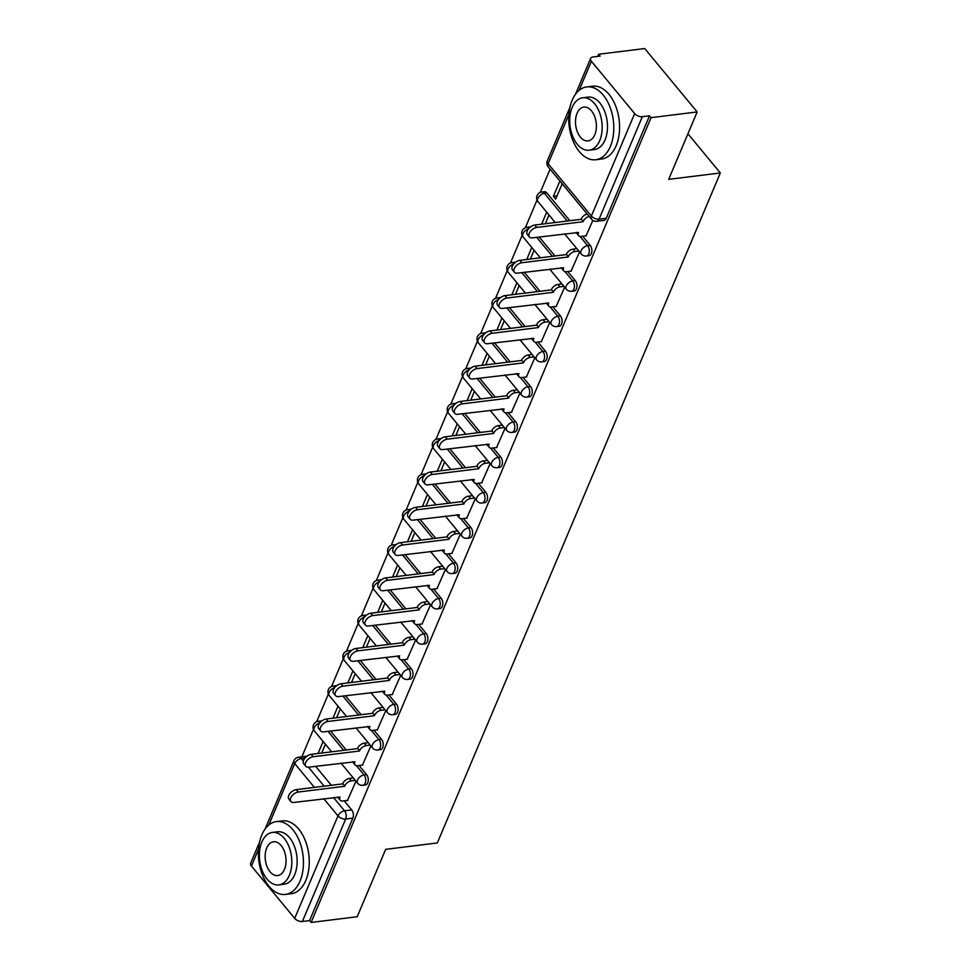 <?xml version="1.0" encoding="UTF-8"?>
<svg xmlns="http://www.w3.org/2000/svg" width="971" height="971" viewBox="0 0 971 971"><rect width="100%" height="100%" fill="white"/><g stroke="black" fill="none" stroke-linecap="round" stroke-linejoin="round"><path stroke-width="1.46" d="M588.996 255.689A5.875 3.556 -97.1 0 0 591.339 253.552A5.875 3.556 -97.1 0 0 590.186 245.335L587.637 245.651A5.875 3.556 82.9 0 1 588.79 253.868A5.875 3.556 82.9 0 1 586.448 256.004L588.996 255.689M574.092 290.972A5.875 3.556 -97.1 0 0 576.434 288.836A5.875 3.556 -97.1 0 0 575.281 280.619L572.732 280.935A5.875 3.556 82.9 0 1 573.885 289.152A5.875 3.556 82.9 0 1 571.543 291.288L574.092 290.972M559.187 326.256A5.875 3.556 -97.1 0 0 561.529 324.132A5.875 3.556 -97.1 0 0 560.376 315.903L557.827 316.218A5.875 3.556 82.9 0 1 558.98 324.448A5.875 3.556 82.9 0 1 556.638 326.572L559.187 326.256M544.282 361.54A5.875 3.556 -97.1 0 0 546.624 359.416A5.875 3.556 -97.1 0 0 545.471 351.199L542.923 351.502A5.875 3.556 82.9 0 1 544.076 359.731A5.875 3.556 82.9 0 1 541.733 361.855L544.282 361.54M529.377 396.823A5.875 3.556 -97.1 0 0 531.72 394.699A5.875 3.556 -97.1 0 0 530.567 386.482L528.018 386.798A5.875 3.556 82.9 0 1 529.171 395.015A5.875 3.556 82.9 0 1 526.828 397.139L529.377 396.823M514.472 432.119A5.875 3.556 -97.1 0 0 516.815 429.983A5.875 3.556 -97.1 0 0 515.662 421.766L513.113 422.082A5.875 3.556 82.9 0 1 514.266 430.299A5.875 3.556 82.9 0 1 511.923 432.435L514.472 432.119M499.567 467.403A5.875 3.556 -97.1 0 0 501.898 465.267A5.875 3.556 -97.1 0 0 500.757 457.05L498.208 457.365A5.875 3.556 82.9 0 1 499.361 465.582A5.875 3.556 82.9 0 1 497.018 467.719L499.567 467.403M484.663 502.687A5.875 3.556 -97.1 0 0 486.993 500.563A5.875 3.556 -97.1 0 0 485.852 492.333L483.303 492.649A5.875 3.556 82.9 0 1 484.444 500.878A5.875 3.556 82.9 0 1 482.114 503.002L484.663 502.687M469.758 537.97A5.875 3.556 -97.1 0 0 472.088 535.846A5.875 3.556 -97.1 0 0 470.947 527.629L468.398 527.945A5.875 3.556 82.9 0 1 469.539 536.162A5.875 3.556 82.9 0 1 467.209 538.286L469.758 537.97M454.853 573.266A5.875 3.556 -97.1 0 0 457.183 571.13A5.875 3.556 -97.1 0 0 456.042 562.913L453.493 563.229A5.875 3.556 82.9 0 1 454.634 571.446A5.875 3.556 82.9 0 1 452.304 573.57L454.853 573.266M439.948 608.55A5.875 3.556 -97.1 0 0 442.278 606.414A5.875 3.556 -97.1 0 0 441.137 598.197L438.589 598.512A5.875 3.556 82.9 0 1 439.729 606.729A5.875 3.556 82.9 0 1 437.399 608.866L439.948 608.55M425.043 643.834A5.875 3.556 -97.1 0 0 427.374 641.71A5.875 3.556 -97.1 0 0 426.233 633.48L423.684 633.796A5.875 3.556 82.9 0 1 424.825 642.025A5.875 3.556 82.9 0 1 422.494 644.149L425.043 643.834M410.138 679.117A5.875 3.556 -97.1 0 0 412.469 676.993A5.875 3.556 -97.1 0 0 411.328 668.764L408.779 669.08A5.875 3.556 82.9 0 1 409.92 677.309A5.875 3.556 82.9 0 1 407.589 679.433L410.138 679.117M395.233 714.401A5.875 3.556 -97.1 0 0 397.564 712.277A5.875 3.556 -97.1 0 0 396.423 704.06L393.874 704.376A5.875 3.556 82.9 0 1 395.015 712.593A5.875 3.556 82.9 0 1 392.685 714.717L395.233 714.401M380.329 749.697A5.875 3.556 -97.1 0 0 382.659 747.561A5.875 3.556 -97.1 0 0 381.518 739.344L378.969 739.659A5.875 3.556 82.9 0 1 380.11 747.876A5.875 3.556 82.9 0 1 377.78 750.013L380.329 749.697M365.412 784.981A5.875 3.556 -97.1 0 0 367.754 782.844A5.875 3.556 -97.1 0 0 366.613 774.627L364.064 774.943A5.875 3.556 82.9 0 1 365.205 783.16A5.875 3.556 82.9 0 1 362.875 785.296L365.412 784.981M697.154 111.944L668.679 179.356L720.336 172.959L437.326 842.949L385.669 849.346L357.194 916.745L311.096 922.45L651.056 117.649L697.154 111.944L644.732 48.55L598.634 54.255L597.723 56.403M550.096 169.148L540.264 192.428M537.036 200.062L525.36 227.712M522.131 235.346L510.455 263.007M507.226 270.642L495.55 298.291M492.321 305.926L480.645 333.575M477.416 341.209L465.728 368.859M462.512 376.493L450.823 404.142M447.607 411.789L435.918 439.438M432.702 447.073L421.013 474.722M417.797 482.356L406.109 510.006M402.88 517.64L391.204 545.289M387.975 552.924L376.299 580.573M373.07 588.22L361.394 615.869M358.165 623.503L346.489 651.153M343.261 658.787L331.584 686.436M328.356 694.071L316.68 721.72M313.451 729.355L301.86 756.797M598.634 54.255L600.163 56.1L592.978 56.986A5.875 3.216 22.9 0 0 590.623 58.406A5.875 3.216 22.9 0 0 591.4 61.258L634.658 113.571A5.875 3.216 22.9 0 0 642.341 116.69L599.058 219.155A5.875 3.556 82.9 0 1 596.728 221.291L603.901 220.393A5.875 3.556 82.9 0 0 606.244 218.269L599.058 219.155A5.875 3.216 22.9 0 1 591.375 216.035L634.658 113.571M651.056 117.649L649.526 115.804L642.341 116.69M315.636 766.301L331.342 785.284M344.183 800.82L351.696 809.911L344.523 810.809A5.875 3.556 82.9 0 1 345.664 819.026L302.382 921.491A5.875 3.216 -157.1 0 1 294.699 918.372L251.44 866.059A5.875 3.216 -157.1 0 1 250.664 863.207L259.56 842.136M302.382 921.491L309.567 920.605L311.096 922.45M362.426 765.124L370.886 745.922M377.331 729.84L385.79 710.638M392.235 694.544L400.695 675.355M407.14 659.26L415.6 640.071M422.045 623.977L430.505 604.787M436.95 588.693L445.41 569.492M451.855 553.409L460.315 534.208M466.76 518.113L475.22 498.924M481.665 482.83L490.124 463.64M496.569 447.546L505.029 428.345M511.474 412.262L519.934 393.061M526.379 376.966L534.839 357.777M541.284 341.683L549.744 322.493M556.189 306.399L564.649 287.21M571.094 271.115L579.553 251.914M559.879 180.982L553.373 196.373L557.026 195.911M553.373 196.373L555.667 199.14L562.173 183.75M585.999 235.832L592.868 220.417M546.94 193.023L544.391 193.338A5.875 3.556 82.9 0 0 541.757 192.04L544.306 191.724A5.875 3.556 -97.1 0 1 546.94 193.023L569.831 220.708M582.673 236.244L590.186 245.335M539.221 237.009L554.927 255.992M567.768 271.528L575.281 280.619M524.316 272.293L540.022 291.276M552.863 306.812L560.376 315.903M509.411 307.576L525.117 326.572M537.958 342.095L545.471 351.199M494.506 342.86L510.212 361.855M523.053 377.379L530.567 386.482M479.601 378.156L495.295 397.139M508.149 412.675L515.662 421.766M464.696 413.44L480.39 432.423M493.232 447.959L500.757 457.05M449.791 448.723L465.485 467.719M478.327 483.242L485.852 492.333M434.887 484.007L450.58 503.002M463.422 518.526L470.947 527.629M419.97 519.291L435.676 538.286M448.517 553.822L456.042 562.913M405.065 554.587L420.771 573.57M433.612 589.106L441.137 598.197M390.16 589.87L405.866 608.853M418.707 624.389L426.233 633.48M375.255 625.154L390.961 644.149M403.802 659.673L411.328 668.764M360.35 660.438L376.056 679.433M388.898 694.957L396.423 704.06M345.445 695.722L361.151 714.717M373.993 730.253L381.518 739.344M330.541 731.017L346.246 750M359.088 765.536L366.613 774.627M687.929 133.78L720.336 172.959M347.509 800.407L355.981 781.218M546.697 212.176L541.624 224.204M531.792 247.471L526.719 259.488M516.888 282.755L511.814 294.771M501.983 318.039L496.909 330.055M487.078 353.323L482.004 365.339M472.173 388.606L467.087 400.635M457.268 423.902L452.183 435.918M442.363 459.186L437.278 471.202M427.458 494.47L422.373 506.486M412.554 529.753L407.468 541.769M397.637 565.037L392.563 577.065M382.732 600.333L377.658 612.349M367.827 635.617L362.753 647.633M352.922 670.9L347.849 682.916M338.017 706.184L332.944 718.212M323.112 741.48L318.039 753.496M321.692 753.035L325.406 744.247M530.3 227.08A5.875 3.556 -97.1 0 0 529.401 227.008L526.852 227.323A5.875 3.556 82.9 0 1 529.074 228.197M515.395 262.364A5.875 3.556 -97.1 0 0 514.496 262.291L511.948 262.607A5.875 3.556 82.9 0 1 514.169 263.481M500.49 297.66A5.875 3.556 -97.1 0 0 499.592 297.587L497.043 297.903A5.875 3.556 82.9 0 1 499.264 298.765M485.585 332.944A5.875 3.556 -97.1 0 0 484.687 332.871L482.138 333.187A5.875 3.556 82.9 0 1 484.359 334.048M470.668 368.227A5.875 3.556 -97.1 0 0 469.782 368.155L467.233 368.47A5.875 3.556 82.9 0 1 469.454 369.344M455.763 403.511A5.875 3.556 -97.1 0 0 454.877 403.438L452.328 403.754A5.875 3.556 82.9 0 1 454.549 404.628M440.858 438.795A5.875 3.556 -97.1 0 0 439.972 438.722L437.423 439.038A5.875 3.556 82.9 0 1 439.645 439.912M425.953 474.091A5.875 3.556 -97.1 0 0 425.055 474.018L422.519 474.334A5.875 3.556 82.9 0 1 424.74 475.195M411.049 509.374A5.875 3.556 -97.1 0 0 410.15 509.302L407.602 509.617A5.875 3.556 82.9 0 1 409.835 510.479M396.144 544.658A5.875 3.556 -97.1 0 0 395.246 544.585L392.697 544.901A5.875 3.556 82.9 0 1 394.93 545.775M381.239 579.942A5.875 3.556 -97.1 0 0 380.341 579.869L377.792 580.185A5.875 3.556 82.9 0 1 380.025 581.059M366.334 615.238A5.875 3.556 -97.1 0 0 365.436 615.165L362.887 615.48A5.875 3.556 82.9 0 1 365.12 616.342M351.429 650.521A5.875 3.556 -97.1 0 0 350.531 650.449L347.982 650.764A5.875 3.556 82.9 0 1 350.215 651.626M336.524 685.805A5.875 3.556 -97.1 0 0 335.626 685.732L333.077 686.048A5.875 3.556 82.9 0 1 335.311 686.91M321.619 721.089A5.875 3.556 -97.1 0 0 320.721 721.016L318.172 721.332A5.875 3.556 82.9 0 1 320.406 722.206M649.526 115.804L606.244 218.269M305.015 758.035L301.265 758.497A5.875 3.556 82.9 0 0 298.631 757.198L305.816 756.3A5.875 3.556 82.9 0 1 306.715 756.373M309.567 920.605L352.849 818.14A5.875 3.556 -97.1 0 0 351.696 809.911M336.597 717.751L340.311 708.964M351.502 682.467L355.216 673.68M366.407 647.184L370.121 638.384M381.312 611.9L385.026 603.1M396.217 576.604L399.931 567.817M411.121 541.32L414.835 532.533M426.026 506.037L429.74 497.237M440.931 470.753L444.657 461.953M455.848 435.469L459.562 426.67M470.753 400.173L474.467 391.386M485.658 364.89L489.372 356.102M500.563 329.606L504.277 320.806M515.467 294.322L519.182 285.523M530.372 259.026L534.086 250.239M545.277 223.743L548.991 214.955M355.277 780.368L351.284 780.866A5.875 3.386 140.4 0 0 344.741 785.964L342.751 783.561A5.875 3.386 -39.6 0 1 349.293 778.463L353.286 777.965M344.596 786.304L298.267 792.033A6.748 3.896 140.4 0 0 291.883 795.977A6.748 3.896 140.4 0 0 290.863 801.536A6.748 3.896 140.4 0 0 293.873 802.434L340.056 797.045A5.875 3.386 140.4 0 0 340.166 800.213L338.175 797.81A5.875 3.386 -39.6 0 1 337.774 797.009M290.863 801.536L288.885 799.133A6.748 3.896 -39.6 0 1 289.904 793.574A6.748 3.896 -39.6 0 1 296.276 789.629L342.605 783.9M340.166 800.213A5.875 3.386 140.4 0 0 342.775 800.99L347.885 800.359M370.182 745.085L366.188 745.582A5.875 3.386 140.4 0 0 359.646 750.668L357.656 748.265A5.875 3.386 -39.6 0 1 364.198 743.179L368.191 742.681M359.501 751.008L313.172 756.749A6.748 3.896 140.4 0 0 306.787 760.694A6.748 3.896 140.4 0 0 305.768 766.253A6.748 3.896 140.4 0 0 308.778 767.151L354.961 761.762A5.875 3.386 140.4 0 0 355.07 764.93L353.08 762.526A5.875 3.386 -39.6 0 1 352.679 761.713M305.768 766.253L303.789 763.849A6.748 3.896 -39.6 0 1 304.809 758.29A6.748 3.896 -39.6 0 1 311.181 754.346L357.51 748.605M355.07 764.93A5.875 3.386 140.4 0 0 357.68 765.706L362.79 765.075M385.086 709.801L381.093 710.287A5.875 3.386 140.4 0 0 374.551 715.384L372.561 712.981A5.875 3.386 -39.6 0 1 379.103 707.883L383.096 707.398M374.405 715.724L328.077 721.453A6.748 3.896 140.4 0 0 321.692 725.41A6.748 3.896 140.4 0 0 320.673 730.957A6.748 3.896 140.4 0 0 323.683 731.867L369.866 726.466A5.875 3.386 140.4 0 0 369.975 729.634L367.985 727.23A5.875 3.386 -39.6 0 1 367.584 726.429M320.673 730.957L318.694 728.553A6.748 3.896 -39.6 0 1 319.714 723.007A6.748 3.896 -39.6 0 1 326.086 719.05L372.415 713.321M369.975 729.634A5.875 3.386 140.4 0 0 372.585 730.423L377.695 729.791M300.027 881.122A36.692 22.248 -97.1 0 0 299.432 841.141A36.692 22.248 -97.1 0 0 276.419 821.6A36.692 22.248 -97.1 0 0 261.818 834.902A36.692 22.248 -97.1 0 0 262.413 874.883A36.692 22.248 -97.1 0 0 285.438 894.425A36.692 22.248 -97.1 0 0 300.027 881.122M285.438 894.425L291.227 893.708A36.692 22.248 -97.1 0 0 305.829 880.406A36.692 22.248 -97.1 0 0 305.234 840.425A36.692 22.248 -97.1 0 0 282.209 820.883L276.419 821.6M272.353 832.45L277.682 831.795A26.411 16.021 82.9 0 1 294.249 845.862A26.411 16.021 82.9 0 1 294.686 874.653A26.411 16.021 82.9 0 1 284.175 884.229L278.847 884.884A26.411 16.021 -97.1 0 0 289.358 875.308A26.411 16.021 -97.1 0 0 288.933 846.53A26.411 16.021 -97.1 0 0 272.353 832.45A26.411 16.021 -97.1 0 0 261.842 842.039A26.411 16.021 -97.1 0 0 262.267 870.817A26.411 16.021 -97.1 0 0 278.847 884.884M266.734 847.95A17.029 10.317 -97.1 0 0 267.013 866.496A17.029 10.317 -97.1 0 0 277.694 875.563A17.029 10.317 -97.1 0 0 284.467 869.397A17.029 10.317 -97.1 0 0 284.187 850.839A17.029 10.317 -97.1 0 0 273.506 841.772A17.029 10.317 -97.1 0 0 266.734 847.95M610.371 146.439A36.692 22.248 -97.1 0 0 609.776 106.458A36.692 22.248 -97.1 0 0 586.763 86.917A36.692 22.248 -97.1 0 0 572.162 100.231A36.692 22.248 -97.1 0 0 572.756 140.2A36.692 22.248 -97.1 0 0 595.769 159.742A36.692 22.248 -97.1 0 0 610.371 146.439M595.769 159.742L601.559 159.026A36.692 22.248 -97.1 0 0 616.16 145.723A36.692 22.248 -97.1 0 0 615.565 105.742A36.692 22.248 -97.1 0 0 592.553 86.201L586.763 86.917M582.697 97.78L588.025 97.112A26.411 16.021 82.9 0 1 604.593 111.192A26.411 16.021 82.9 0 1 605.03 139.97A26.411 16.021 82.9 0 1 594.507 149.546L589.179 150.202A26.411 16.021 -97.1 0 0 599.702 140.625A26.411 16.021 -97.1 0 0 599.265 111.847A26.411 16.021 -97.1 0 0 582.697 97.78A26.411 16.021 -97.1 0 0 572.186 107.356A26.411 16.021 -97.1 0 0 572.611 136.134A26.411 16.021 -97.1 0 0 589.179 150.202M577.077 113.267A17.029 10.317 -97.1 0 0 577.357 131.813A17.029 10.317 -97.1 0 0 588.025 140.892A17.029 10.317 -97.1 0 0 594.81 134.714A17.029 10.317 -97.1 0 0 594.531 116.168A17.029 10.317 -97.1 0 0 583.85 107.101A17.029 10.317 -97.1 0 0 577.077 113.267M399.991 674.505L395.998 675.003A5.875 3.386 140.4 0 0 389.456 680.101L387.465 677.697A5.875 3.386 -39.6 0 1 394.008 672.6L398.001 672.102M389.31 680.44L342.981 686.169A6.748 3.896 140.4 0 0 336.597 690.114A6.748 3.896 140.4 0 0 335.578 695.673A6.748 3.896 140.4 0 0 338.588 696.571L384.771 691.182A5.875 3.386 140.4 0 0 384.88 694.35L382.89 691.947A5.875 3.386 -39.6 0 1 382.489 691.146M335.578 695.673L333.599 693.27A6.748 3.896 -39.6 0 1 334.619 687.711A6.748 3.896 -39.6 0 1 340.991 683.766L387.32 678.037M384.88 694.35A5.875 3.386 140.4 0 0 387.49 695.139L392.6 694.508M414.896 639.221L410.903 639.719A5.875 3.386 140.4 0 0 404.361 644.817L402.37 642.414A5.875 3.386 -39.6 0 1 408.912 637.316L412.906 636.818M404.215 645.157L357.886 650.886A6.748 3.896 140.4 0 0 351.502 654.83A6.748 3.896 140.4 0 0 350.482 660.389A6.748 3.896 140.4 0 0 353.493 661.287L399.676 655.898A5.875 3.386 140.4 0 0 399.785 659.066L397.794 656.663A5.875 3.386 -39.6 0 1 397.394 655.862M350.482 660.389L348.504 657.986A6.748 3.896 -39.6 0 1 349.524 652.427A6.748 3.896 -39.6 0 1 355.896 648.482L402.225 642.753M399.785 659.066A5.875 3.386 140.4 0 0 402.395 659.843L407.504 659.212M429.801 603.938L425.808 604.435A5.875 3.386 140.4 0 0 419.266 609.533L417.275 607.13A5.875 3.386 -39.6 0 1 423.817 602.032L427.823 601.535M419.12 609.873L372.791 615.602A6.748 3.896 140.4 0 0 366.419 619.547A6.748 3.896 140.4 0 0 365.399 625.106A6.748 3.896 140.4 0 0 368.397 626.004L414.581 620.615A5.875 3.386 140.4 0 0 414.69 623.783L412.711 621.379A5.875 3.386 -39.6 0 1 412.299 620.578M365.399 625.106L363.409 622.702A6.748 3.896 -39.6 0 1 364.428 617.143A6.748 3.896 -39.6 0 1 370.801 613.199L417.129 607.47M414.69 623.783A5.875 3.386 140.4 0 0 417.312 624.559L422.409 623.928M444.706 568.654L440.713 569.14A5.875 3.386 140.4 0 0 434.171 574.237L432.18 571.834A5.875 3.386 -39.6 0 1 438.734 566.736L442.727 566.251M434.025 574.577L387.696 580.306A6.748 3.896 140.4 0 0 381.324 584.263A6.748 3.896 140.4 0 0 380.304 589.822A6.748 3.896 140.4 0 0 383.302 590.72L429.485 585.331A5.875 3.386 140.4 0 0 429.595 588.499L427.616 586.096A5.875 3.386 -39.6 0 1 427.204 585.282M380.304 589.822L378.314 587.419A6.748 3.896 -39.6 0 1 379.333 581.86A6.748 3.896 -39.6 0 1 385.718 577.915L432.046 572.174M429.595 588.499A5.875 3.386 140.4 0 0 432.216 589.276L437.314 588.644M459.611 533.37L455.617 533.856A5.875 3.386 140.4 0 0 449.075 538.954L447.085 536.55A5.875 3.386 -39.6 0 1 453.639 531.453L457.632 530.967M448.93 539.293L402.601 545.022A6.748 3.896 140.4 0 0 396.229 548.979A6.748 3.896 140.4 0 0 395.209 554.526A6.748 3.896 140.4 0 0 398.207 555.436L444.39 550.035A5.875 3.386 140.4 0 0 444.5 553.203L442.521 550.8A5.875 3.386 -39.6 0 1 442.108 549.999M395.209 554.526L393.219 552.123A6.748 3.896 -39.6 0 1 394.238 546.576A6.748 3.896 -39.6 0 1 400.622 542.619L446.951 536.89M444.5 553.203A5.875 3.386 140.4 0 0 447.121 553.992L452.219 553.361M474.516 498.074L470.522 498.572A5.875 3.386 140.4 0 0 463.98 503.67L461.99 501.267A5.875 3.386 -39.6 0 1 468.544 496.169L472.537 495.671M463.835 504.01L417.506 509.739A6.748 3.896 140.4 0 0 411.134 513.683A6.748 3.896 140.4 0 0 410.114 519.242A6.748 3.896 140.4 0 0 413.112 520.14L459.295 514.751A5.875 3.386 140.4 0 0 459.404 517.919L457.426 515.516A5.875 3.386 -39.6 0 1 457.013 514.715M410.114 519.242L408.123 516.839A6.748 3.896 -39.6 0 1 409.143 511.28A6.748 3.896 -39.6 0 1 415.527 507.335L461.856 501.606M459.404 517.919A5.875 3.386 140.4 0 0 462.026 518.708L467.136 518.077M489.42 462.791L485.427 463.288A5.875 3.386 140.4 0 0 478.885 468.386L476.907 465.983A5.875 3.386 -39.6 0 1 483.449 460.885L487.442 460.388M478.739 468.726L432.411 474.455A6.748 3.896 140.4 0 0 426.038 478.4A6.748 3.896 140.4 0 0 425.019 483.959A6.748 3.896 140.4 0 0 428.017 484.857L474.2 479.468A5.875 3.386 140.4 0 0 474.309 482.636L472.331 480.232A5.875 3.386 -39.6 0 1 471.918 479.431M425.019 483.959L423.028 481.555A6.748 3.896 -39.6 0 1 424.048 475.996A6.748 3.896 -39.6 0 1 430.432 472.052L476.761 466.323M474.309 482.636A5.875 3.386 140.4 0 0 476.931 483.412L482.041 482.781M504.337 427.507L500.332 428.005A5.875 3.386 140.4 0 0 493.79 433.09L491.812 430.699A5.875 3.386 -39.6 0 1 498.354 425.601L502.347 425.104M493.644 433.43L447.315 439.171A6.748 3.896 140.4 0 0 440.943 443.116A6.748 3.896 140.4 0 0 439.924 448.675A6.748 3.896 140.4 0 0 442.922 449.573L489.117 444.184A5.875 3.386 140.4 0 0 489.226 447.352L487.236 444.949A5.875 3.386 -39.6 0 1 486.835 444.135M439.924 448.675L437.933 446.272A6.748 3.896 -39.6 0 1 438.953 440.713A6.748 3.896 -39.6 0 1 445.337 436.768L491.666 431.027M489.226 447.352A5.875 3.386 140.4 0 0 491.836 448.129L496.946 447.497M519.242 392.223L515.237 392.709A5.875 3.386 140.4 0 0 508.695 397.807L506.716 395.403A5.875 3.386 -39.6 0 1 513.258 390.306L517.252 389.82M508.561 398.146L462.232 403.875A6.748 3.896 140.4 0 0 455.848 407.832A6.748 3.896 140.4 0 0 454.829 413.379A6.748 3.896 140.4 0 0 457.827 414.289L504.022 408.888A5.875 3.386 140.4 0 0 504.131 412.056L502.141 409.653A5.875 3.386 -39.6 0 1 501.74 408.852M454.829 413.379L452.838 410.976A6.748 3.896 -39.6 0 1 453.858 405.429A6.748 3.896 -39.6 0 1 460.242 401.472L506.571 395.743M504.131 412.056A5.875 3.386 140.4 0 0 506.741 412.845L511.851 412.214M534.147 356.927L530.154 357.425A5.875 3.386 140.4 0 0 523.6 362.523L521.621 360.12A5.875 3.386 -39.6 0 1 528.163 355.022L532.157 354.524M523.466 362.863L477.137 368.592A6.748 3.896 140.4 0 0 470.753 372.548A6.748 3.896 140.4 0 0 469.733 378.095A6.748 3.896 140.4 0 0 472.731 378.993L518.927 373.604A5.875 3.386 140.4 0 0 519.036 376.772L517.045 374.369A5.875 3.386 -39.6 0 1 516.645 373.568M469.733 378.095L467.743 375.692A6.748 3.896 -39.6 0 1 468.762 370.145A6.748 3.896 -39.6 0 1 475.147 366.188L521.476 360.459M519.036 376.772A5.875 3.386 140.4 0 0 521.645 377.561L526.755 376.93M549.052 321.644L545.059 322.141A5.875 3.386 140.4 0 0 538.504 327.239L536.526 324.836A5.875 3.386 -39.6 0 1 543.068 319.738L547.061 319.241M538.371 327.579L492.042 333.308A6.748 3.896 140.4 0 0 485.658 337.253A6.748 3.896 140.4 0 0 484.638 342.812A6.748 3.896 140.4 0 0 487.648 343.71L533.832 338.321A5.875 3.386 140.4 0 0 533.941 341.489L531.95 339.085A5.875 3.386 -39.6 0 1 531.55 338.284M484.638 342.812L482.648 340.408A6.748 3.896 -39.6 0 1 483.667 334.849A6.748 3.896 -39.6 0 1 490.052 330.905L536.38 325.176M533.941 341.489A5.875 3.386 140.4 0 0 536.55 342.278L541.66 341.634M563.957 286.36L559.964 286.858A5.875 3.386 140.4 0 0 553.421 291.955L551.431 289.552A5.875 3.386 -39.6 0 1 557.973 284.454L561.966 283.957M553.276 292.295L506.947 298.024A6.748 3.896 140.4 0 0 500.563 301.969A6.748 3.896 140.4 0 0 499.543 307.528A6.748 3.896 140.4 0 0 502.553 308.426L548.736 303.037A5.875 3.386 140.4 0 0 548.846 306.205L546.855 303.802A5.875 3.386 -39.6 0 1 546.455 303.001M499.543 307.528L497.553 305.125A6.748 3.896 -39.6 0 1 498.572 299.566A6.748 3.896 -39.6 0 1 504.956 295.621L551.285 289.892M548.846 306.205A5.875 3.386 140.4 0 0 551.455 306.982L556.565 306.351M578.862 251.076L574.868 251.562A5.875 3.386 140.4 0 0 568.326 256.66L566.336 254.256A5.875 3.386 -39.6 0 1 572.878 249.171L576.871 248.673M568.181 256.999L521.852 262.74A6.748 3.896 140.4 0 0 515.467 266.685A6.748 3.896 140.4 0 0 514.448 272.244A6.748 3.896 140.4 0 0 517.458 273.142L563.641 267.753A5.875 3.386 140.4 0 0 563.75 270.921L561.76 268.518A5.875 3.386 -39.6 0 1 561.359 267.705M514.448 272.244L512.457 269.841A6.748 3.896 -39.6 0 1 513.477 264.282A6.748 3.896 -39.6 0 1 519.861 260.337L566.19 254.596M563.75 270.921A5.875 3.386 140.4 0 0 566.36 271.698L571.47 271.067M589.154 216.387A5.875 3.386 140.4 0 0 583.231 221.376L581.241 218.973A5.875 3.386 -39.6 0 1 587.176 213.984M583.086 221.716L536.757 227.445A6.748 3.896 140.4 0 0 530.372 231.401A6.748 3.896 140.4 0 0 529.353 236.948A6.748 3.896 140.4 0 0 532.363 237.859L578.546 232.457A5.875 3.386 140.4 0 0 578.655 235.625L576.665 233.222A5.875 3.386 -39.6 0 1 576.264 232.421M529.353 236.948L527.362 234.545A6.748 3.896 -39.6 0 1 528.382 228.998A6.748 3.896 -39.6 0 1 534.766 225.041L581.095 219.312M578.655 235.625A5.875 3.386 140.4 0 0 581.265 236.414L586.375 235.783M568.885 114.554L548.117 163.723L591.375 216.035A5.875 3.386 140.4 0 0 591.485 219.203A5.875 5.875 0 0 0 596.728 221.291M591.4 61.258L579.117 90.352M314.398 787.384L294.723 763.594A5.875 3.386 -39.6 0 1 301.265 758.497L303.377 761.046M308.45 767.175L324.156 786.182M333.539 797.531L344.523 810.809A5.875 3.386 -39.6 0 0 337.981 815.895L323.78 798.732M298.631 757.198A5.875 5.875 0 0 0 293.946 760.73A5.875 3.216 -157.1 0 0 294.723 763.594L268.773 825.034M258.553 849.224L251.44 866.059M294.699 918.372L337.981 815.895A5.875 3.216 22.9 0 0 345.664 819.026L352.849 818.14M541.757 192.04A5.875 5.875 0 0 0 537.958 201.604A5.875 3.386 140.4 0 1 537.849 198.436A5.875 3.386 140.4 0 1 544.391 193.338L567.282 221.024M579.978 236.378L587.637 245.651A5.875 3.386 140.4 0 0 581.095 250.749A5.875 3.386 -39.6 0 0 581.204 253.917A5.875 5.875 0 0 0 586.448 256.004M536.672 237.325L552.378 256.308M565.073 271.662L572.732 280.935A5.875 3.386 140.4 0 0 566.19 286.032A5.875 3.386 -39.6 0 0 566.299 289.2A5.875 5.875 0 0 0 571.543 291.288M521.767 272.608L537.473 291.591M550.169 306.957L557.827 316.218A5.875 3.386 140.4 0 0 551.285 321.316A5.875 3.386 -39.6 0 0 551.394 324.484A5.875 5.875 0 0 0 556.638 326.572M506.862 307.892L522.568 326.887M535.264 342.241L542.923 351.502A5.875 3.386 140.4 0 0 536.38 356.6A5.875 3.386 -39.6 0 0 536.49 359.768A5.875 5.875 0 0 0 541.733 361.855M491.957 343.176L507.663 362.171M520.359 377.525L528.018 386.798A5.875 3.386 140.4 0 0 521.476 391.896A5.875 3.386 -39.6 0 0 521.585 395.063A5.875 5.875 0 0 0 526.828 397.139M477.052 378.459L492.758 397.455M505.454 412.809L513.113 422.082A5.875 3.386 140.4 0 0 506.571 427.179A5.875 3.386 -39.6 0 0 506.68 430.347A5.875 5.875 0 0 0 511.923 432.435M462.147 413.755L477.841 432.738M490.549 448.092L498.208 457.365A5.875 3.386 140.4 0 0 491.666 462.463A5.875 3.386 -39.6 0 0 491.775 465.631A5.875 5.875 0 0 0 497.018 467.719M447.243 449.039L462.936 468.034M475.644 483.388L483.303 492.649A5.875 3.386 140.4 0 0 476.761 497.747A5.875 3.386 -39.6 0 0 476.87 500.915A5.875 5.875 0 0 0 482.114 503.002M432.338 484.323L448.032 503.318M460.727 518.672L468.398 527.945A5.875 3.386 140.4 0 0 461.856 533.043A5.875 3.386 -39.6 0 0 461.965 536.198A5.875 5.875 0 0 0 467.209 538.286M417.433 519.606L433.127 538.602M445.823 553.956L453.493 563.229A5.875 3.386 140.4 0 0 446.951 568.326A5.875 3.386 -39.6 0 0 447.061 571.494A5.875 5.875 0 0 0 452.304 573.57M402.516 554.902L418.222 573.885M430.918 589.239L438.589 598.512A5.875 3.386 140.4 0 0 432.046 603.61A5.875 3.386 -39.6 0 0 432.156 606.778A5.875 5.875 0 0 0 437.399 608.866M387.611 590.186L403.317 609.169M416.013 624.523L423.684 633.796A5.875 3.386 140.4 0 0 417.142 638.894A5.875 3.386 -39.6 0 0 417.251 642.062A5.875 5.875 0 0 0 422.494 644.149M372.706 625.47L388.412 644.465M401.108 659.819L408.779 669.08A5.875 3.386 140.4 0 0 402.237 674.177A5.875 3.386 -39.6 0 0 402.346 677.345A5.875 5.875 0 0 0 407.589 679.433M357.801 660.753L373.507 679.749M386.203 695.102L393.874 704.376A5.875 3.386 140.4 0 0 387.332 709.473A5.875 3.386 -39.6 0 0 387.441 712.641A5.875 5.875 0 0 0 392.685 714.717M342.897 696.037L358.602 715.032M371.298 730.386L378.969 739.659A5.875 3.386 140.4 0 0 372.427 744.757A5.875 3.386 -39.6 0 0 372.536 747.925A5.875 5.875 0 0 0 377.78 750.013M327.992 731.333L343.698 750.316M356.393 765.67L364.064 774.943A5.875 3.386 140.4 0 0 357.51 780.041A5.875 3.386 -39.6 0 0 357.619 783.209A5.875 5.875 0 0 0 362.875 785.296M319.835 722.849A5.875 3.386 140.4 0 0 314.264 727.728A5.875 3.386 140.4 0 0 314.373 730.896A5.875 5.875 0 0 1 318.172 721.332M334.74 687.553A5.875 3.386 140.4 0 0 329.169 692.444A5.875 3.386 140.4 0 0 329.278 695.612A5.875 5.875 0 0 1 333.077 686.048M349.645 652.269A5.875 3.386 140.4 0 0 344.074 657.161A5.875 3.386 140.4 0 0 344.183 660.329A5.875 5.875 0 0 1 347.982 650.764M364.55 616.986A5.875 3.386 140.4 0 0 358.979 621.877A5.875 3.386 140.4 0 0 359.088 625.045A5.875 5.875 0 0 1 362.887 615.48M379.455 581.702A5.875 3.386 140.4 0 0 373.884 586.593A5.875 3.386 140.4 0 0 373.993 589.761A5.875 5.875 0 0 1 377.792 580.185M394.36 546.406A5.875 3.386 140.4 0 0 388.788 551.297A5.875 3.386 140.4 0 0 388.898 554.465A5.875 5.875 0 0 1 392.697 544.901M409.264 511.122A5.875 3.386 140.4 0 0 403.693 516.014A5.875 3.386 140.4 0 0 403.802 519.182A5.875 5.875 0 0 1 407.602 509.617M424.169 475.839A5.875 3.386 140.4 0 0 418.598 480.73A5.875 3.386 140.4 0 0 418.707 483.898A5.875 5.875 0 0 1 422.519 474.334M439.086 440.555A5.875 3.386 140.4 0 0 433.503 445.446A5.875 3.386 140.4 0 0 433.612 448.614A5.875 5.875 0 0 1 437.423 439.038M453.991 405.271A5.875 3.386 140.4 0 0 448.408 410.15A5.875 3.386 140.4 0 0 448.517 413.318A5.875 5.875 0 0 1 452.328 403.754M468.896 369.975A5.875 3.386 140.4 0 0 463.313 374.867A5.875 3.386 140.4 0 0 463.422 378.035A5.875 5.875 0 0 1 467.233 368.47M483.801 334.692A5.875 3.386 140.4 0 0 478.218 339.583A5.875 3.386 140.4 0 0 478.327 342.751A5.875 5.875 0 0 1 482.138 333.187M498.706 299.408A5.875 3.386 140.4 0 0 493.134 304.299A5.875 3.386 140.4 0 0 493.232 307.467A5.875 5.875 0 0 1 497.043 297.903M513.61 264.124A5.875 3.386 140.4 0 0 508.039 269.016A5.875 3.386 140.4 0 0 508.149 272.183A5.875 5.875 0 0 1 511.948 262.607M528.515 228.84A5.875 3.386 140.4 0 0 522.944 233.72A5.875 3.386 140.4 0 0 523.053 236.888A5.875 5.875 0 0 1 526.852 227.323M548.227 166.891A5.875 3.386 140.4 0 1 548.117 163.723A5.875 3.216 -157.1 0 1 547.341 160.87A5.875 5.875 0 0 0 548.227 166.891L591.485 219.203M344.741 785.964L342.751 783.561M351.284 780.866L349.293 778.463M298.267 792.033L296.276 789.629M359.646 750.668L357.656 748.265M366.188 745.582L364.198 743.179M313.172 756.749L311.181 754.346M374.551 715.384L372.561 712.981M381.093 710.287L379.103 707.883M328.077 721.453L326.086 719.05M389.456 680.101L387.465 677.697M395.998 675.003L394.008 672.6M342.981 686.169L340.991 683.766M404.361 644.817L402.37 642.414M410.903 639.719L408.912 637.316M357.886 650.886L355.896 648.482M419.266 609.533L417.275 607.13M425.808 604.435L423.817 602.032M372.791 615.602L370.801 613.199M434.171 574.237L432.18 571.834M440.713 569.14L438.734 566.736M387.696 580.306L385.718 577.915M449.075 538.954L447.085 536.55M455.617 533.856L453.639 531.453M402.601 545.022L400.622 542.619M463.98 503.67L461.99 501.267M470.522 498.572L468.544 496.169M417.506 509.739L415.527 507.335M478.885 468.386L476.907 465.983M485.427 463.288L483.449 460.885M432.411 474.455L430.432 472.052M493.79 433.09L491.812 430.699M500.332 428.005L498.354 425.601M447.315 439.171L445.337 436.768M508.695 397.807L506.716 395.403M515.237 392.709L513.258 390.306M462.232 403.875L460.242 401.472M523.6 362.523L521.621 360.12M530.154 357.425L528.163 355.022M477.137 368.592L475.147 366.188M538.504 327.239L536.526 324.836M545.059 322.141L543.068 319.738M492.042 333.308L490.052 330.905M553.421 291.955L551.431 289.552M559.964 286.858L557.973 284.454M506.947 298.024L504.956 295.621M568.326 256.66L566.336 254.256M574.868 251.562L572.878 249.171M521.852 262.74L519.861 260.337M583.231 221.376L581.241 218.973M536.757 227.445L534.766 225.041M357.619 783.209L341.039 763.157M331.657 751.809L314.373 730.896M372.536 747.925L355.944 727.874M346.562 716.525L329.278 695.612M387.441 712.641L370.849 692.59M361.467 681.229L344.183 660.329M402.346 677.345L385.766 657.294M376.372 645.946L359.088 625.045M417.251 642.062L400.671 622.01M391.277 610.662L373.993 589.761M432.156 606.778L415.576 586.727M406.181 575.378L388.898 554.465M447.061 571.494L430.481 551.443M421.098 540.094L403.802 519.182M461.965 536.198L445.386 516.147M436.003 504.799L418.707 483.898M476.87 500.915L460.29 480.863M450.908 469.515L433.612 448.614M491.775 465.631L475.195 445.58M465.813 434.231L448.517 413.318M506.68 430.347L490.1 410.296M480.718 398.947L463.422 378.035M521.585 395.063L505.005 375.012M495.623 363.664L478.327 342.751M536.49 359.768L519.91 339.716M510.528 328.368L493.232 307.467M551.394 324.484L534.815 304.433M525.432 293.084L508.149 272.183M566.299 289.2L549.72 269.149M540.337 257.801L523.053 236.888M581.204 253.917L564.624 233.865M555.242 222.517L537.958 201.604M590.623 58.406L575.475 94.272M569.904 107.453L547.341 160.87M293.946 760.73L265.132 828.955"/></g></svg>

